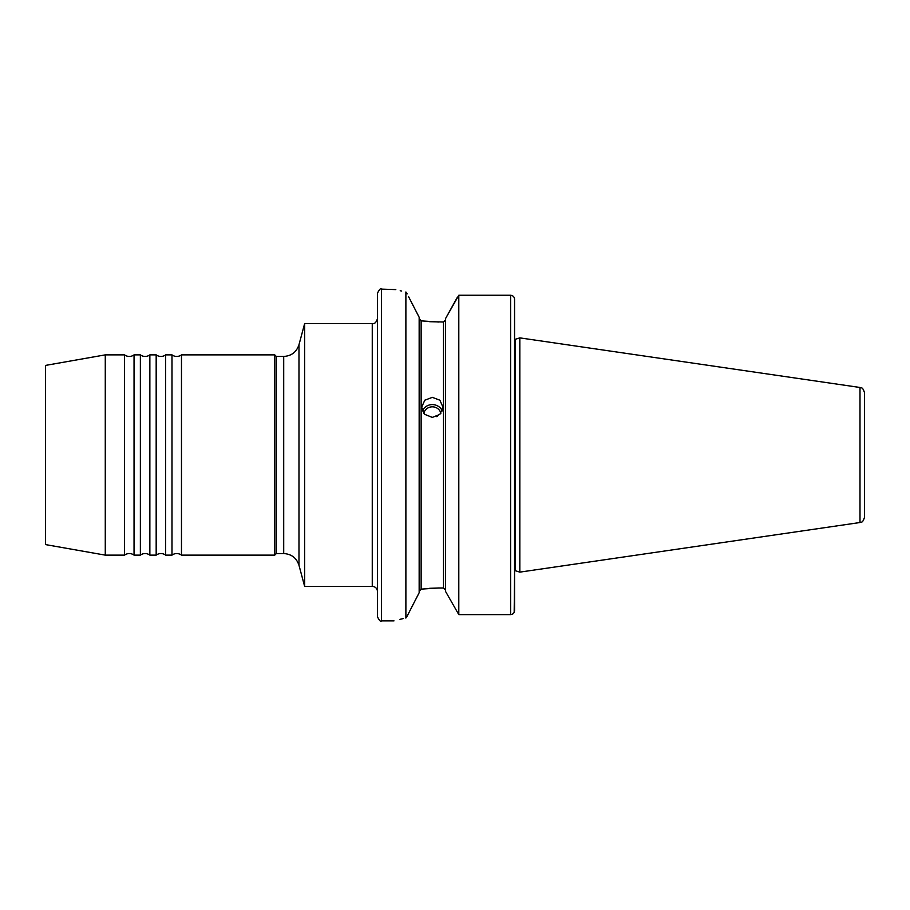 <?xml version="1.0" encoding="UTF-8"?>
<svg xmlns="http://www.w3.org/2000/svg" width="910" height="910" viewBox="0 0 910 910"><rect width="100%" height="100%" fill="white"/><g stroke="black" fill="none" stroke-linecap="round" stroke-linejoin="round"><path stroke-width="1.36" d="M124.556 555.134L124.556 354.866A7.906 7.906 0 0 0 134.043 354.866L134.043 555.134A7.906 7.906 0 0 0 124.556 555.134L105.276 555.134L105.276 354.866L45.5 365.411L45.5 544.589L105.276 555.134M140.368 555.134L140.368 354.866A7.906 7.906 0 0 0 149.854 354.866L149.854 555.134A7.906 7.906 0 0 0 140.368 555.134L134.043 555.134M156.179 555.134L156.179 354.866A7.906 7.906 0 0 0 165.665 354.866L165.665 555.134A7.906 7.906 0 0 0 156.179 555.134L149.854 555.134M171.99 555.134L171.99 354.866A7.906 7.906 0 0 0 181.477 354.866L181.477 555.134A7.906 7.906 0 0 0 171.99 555.134L165.665 555.134M432.341 417.406L424.788 414.391L421.66 407.236L424.788 400.207L432.341 397.34L439.883 400.207L443.011 407.236L439.883 414.391L432.341 417.406M442.26 410.933A10.67 10.033 0 0 0 432.341 404.597A10.67 10.033 0 0 0 422.411 410.933M440.849 413.333A8.691 8.167 0 0 0 423.832 413.333M437.608 416.063L435.207 416.427A8.691 4.686 76.5 0 1 436.459 416.609M419.157 592.74L407.157 616.115L419.157 592.74L419.157 317.26L408.499 296.512M429.668 588.292L438.631 587.985L421.137 589.134L419.157 591.455L419.76 589.908M864.5 404.848L864.5 517.301C862.327 524.024 861.292 521.43 859.995 522.522L859.995 387.478L519.826 337.872L519.826 572.128L859.995 522.522M377.525 616.923L377.525 293.077C379.424 289.334 380.744 288.015 381.483 289.118L381.483 620.882C380.744 621.985 379.424 620.665 377.525 616.923M304.634 586.359L304.634 323.641L298.98 344.731L298.98 565.269L304.634 586.359L372.258 586.359L372.258 323.641C374.636 324.074 376.399 322.311 377.525 318.363M298.98 565.269C296.524 557.932 291.439 554.019 283.704 553.553L276.333 553.553L276.333 356.447L274.752 354.866L181.477 354.866M276.333 553.553L274.752 555.134L274.752 354.866M445.513 591.363L458.799 614.614L445.513 591.363L445.513 318.637L457.355 297.286M510.601 614.614L510.601 295.261C513.035 295.522 514.355 296.865 514.559 299.265L514.559 610.655C514.343 613.033 513.024 614.352 510.601 614.614L458.799 614.614L458.799 295.261L445.513 318.637M419.772 589.896L421.137 589.134L421.137 320.866L419.157 318.546L419.76 320.092M411.65 302.666L419.157 317.26M405.792 618.038L407.157 616.115L405.883 618.015C390.151 621.723 390.151 621.723 405.883 618.015L405.883 291.985C390.151 288.277 390.151 288.277 405.883 291.985L407.157 293.885M403.414 618.538L399.968 619.335M429.668 321.708L443.534 322.015L445.513 319.945L443.534 322.015L443.534 587.985L445.513 590.055L443.534 587.985L438.631 587.985M514.559 407.714L514.559 404.939M514.559 571.73L514.559 455M514.559 338.088L514.559 299.345M514.559 575.552L514.173 612.35M512.74 613.977L512.148 614.295M381.483 289.118L395.804 289.607M400.218 290.722L401.674 291.063M419.772 320.104L421.137 320.866L438.631 322.015M510.601 295.261L458.799 295.261M859.995 387.478C861.292 388.57 862.327 385.976 864.5 392.699L864.5 505.152M283.704 553.553L283.704 356.447L276.333 356.447M519.826 572.128L515.447 570.752L515.447 339.248L514.559 339.328M515.447 570.752L514.559 570.672M298.98 344.731C296.524 352.068 291.439 355.981 283.704 356.447M274.752 555.134L181.477 555.134M393.996 620.882L381.483 620.882M372.258 323.641L304.634 323.641M515.447 339.248L519.826 337.872M372.258 586.359C375.455 586.677 377.218 588.429 377.525 591.636M171.99 354.866L165.665 354.866M156.179 354.866L149.854 354.866M140.368 354.866L134.043 354.866M124.556 354.866L105.276 354.866"/></g></svg>
